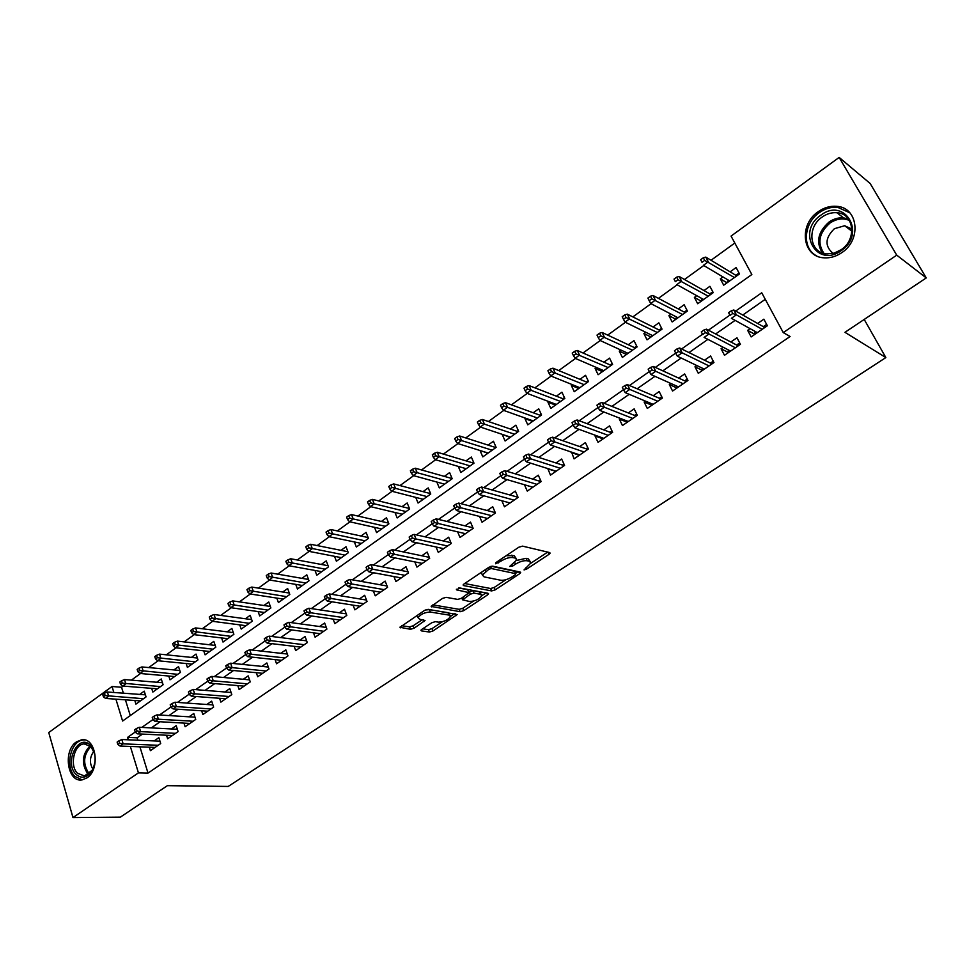 <?xml version="1.0" encoding="UTF-8"?>
<svg xmlns="http://www.w3.org/2000/svg" width="975" height="975" viewBox="0 0 975 975"><rect width="100%" height="100%" fill="white"/><g stroke="black" fill="none" stroke-linecap="round" stroke-linejoin="round"><path stroke-width="1.46" d="M524.05 569.912L526.561 569.156L549.023 554.324L550.132 553.117L549.681 552.569L522.551 546.134L518.834 547.219L495.995 562.526L495.592 563.769L501.113 561.052C505.574 558.334 509.511 557.176 512.923 557.578L515.239 558.102L516.787 559.918L509.669 566.487L512.558 566.122L515.458 564.196C519.882 561.527 523.758 560.381 527.085 560.759L529.34 561.271L530.827 563.014L524.05 569.912M76.416 741.902L81.547 739.818C96.037 736.978 100.742 769.421 86.921 777.928L82.058 779.89C67.421 782.767 62.766 750.531 76.416 741.902M818.257 211.66C824.082 207.59 830.2 205.822 836.611 206.322C858.146 207.236 861.9 239.85 841.742 252.683C836.16 256.474 830.334 258.192 824.289 257.839C802.34 257.278 798.245 224.786 818.257 211.66M421.846 629.35L420.92 630.362L421.48 630.886L429.439 632.044L432.949 630.983L457.202 614.555L428.183 609.338L424.539 610.423L399.982 627.291L410.512 629.289L414.095 628.205L425.039 620.502L419.603 619.21L418.08 617.748C420.505 614.226 424.588 612.324 430.328 612.044L449.122 615.103L450.523 616.492C448.134 619.942 444.112 621.831 438.482 622.148L435.374 621.66L431.815 622.732L421.846 629.35M115.903 699.16L122.594 721.037L751.847 274.536L731.055 236.084L839.158 157.426L870.151 183.483L926.25 277.924L844.959 332.317L885.848 357.569L228.211 786.435L167.395 785.667L120.352 817.148L72.979 817.574L48.75 732.554L112.028 686.51L113.856 692.482M926.25 277.924L896.72 255.145L783.266 332.609L761.731 292.793L735.686 311.049M139.912 746.813L148.005 773.078L790.103 336.509L783.266 332.609M148.005 773.078L138.438 772.87L72.979 817.574M491.644 590.923L495.215 589.863L519.602 573.751L520.674 572.593L520.199 572.057L492.619 566.183L488.914 567.267L464.124 583.891L463.113 585.024L463.637 585.585L491.644 590.923L490.632 588.522L494.203 587.462L505.976 579.674M487.549 594.921L463.722 610.667L460.176 611.727L431.169 606.413L442.443 598.431L446.099 597.334L457.726 599.406L461.346 598.321L469.194 592.654L456.629 589.875L459.53 587.937L488.073 593.288L488.56 593.824L487.549 594.921L486.769 593.044M134.806 700.489L135.927 704.121L146.055 696.906L144.251 691.153L139.705 694.407M151.673 688.35L152.843 692.067L163.105 684.743L161.265 678.978L156.695 682.256M168.772 676.028L170.003 679.831L180.424 672.409L178.535 666.62L173.916 669.922M186.127 663.524L187.407 667.424L197.986 659.892L196.048 654.079L191.392 657.418M203.738 650.825L205.079 654.834L215.804 647.193L213.83 641.355L209.125 644.719M221.605 637.943L223.007 642.062L233.89 634.298L231.867 628.436L227.126 631.837M239.728 624.865L241.203 629.094L252.245 621.221L250.185 615.335L245.395 618.759M258.131 611.581L259.667 615.932L270.879 607.937L268.771 602.026L263.945 605.487M276.803 598.089L278.411 602.562L289.794 594.445L287.649 588.522L282.762 592.008M295.754 584.391L297.448 588.997L309.014 580.759L306.808 574.811L301.884 578.333M314.998 570.46L316.778 575.226L328.514 566.853L326.259 560.881L321.287 564.44M334.535 556.323L336.399 561.234L348.319 552.74L346.015 546.743L341.006 550.339M354.364 541.954L356.338 547.024L368.44 538.395L366.088 532.374L361.018 536.006M374.51 527.341L376.582 532.594L388.891 523.831L386.478 517.786L381.359 521.454M394.96 512.484L397.154 517.932L409.646 509.023L407.184 502.966L402.017 506.659M415.728 497.384L418.056 503.039L430.755 493.984L428.232 487.902L423.004 491.644M436.837 482.028L439.286 487.902L452.193 478.713L449.609 472.595L444.332 476.373M466.013 460.858L471.339 457.043L473.984 463.174L460.87 472.522L458.262 466.403L466.184 468.731L435.216 459.639L433.388 457.324L435.606 455.715L434.545 453.204L432.327 454.813L433.388 457.324M480.346 450.608L487.975 453.204M480.139 450.755L482.796 456.885L496.129 447.391L493.435 441.236L488.048 445.087M502.783 434.545L510.12 437.422M502.369 434.838L505.099 441.005L518.651 431.34L515.885 425.161L510.449 429.049M525.61 418.202L524.977 418.653L532.63 421.383M524.977 418.653L527.768 424.844L541.552 415.021L538.724 408.817L533.227 412.754M548.815 401.59L547.962 402.212L555.506 405.064M547.962 402.212L550.814 408.415L564.83 398.422L561.941 392.206L556.384 396.179M572.423 384.698L571.338 385.478L578.784 388.477M571.338 385.478L574.263 391.706L588.51 381.542L585.548 375.302L579.93 379.324M596.432 367.514L595.103 368.465L602.44 371.621M595.103 368.465L598.102 374.717L612.605 364.382L609.57 358.117L603.891 362.176M620.868 350.025L619.283 351.158L626.511 354.461M619.283 351.158L622.355 357.423L637.102 346.905L633.994 340.628L628.266 344.736M645.718 332.231L643.89 333.548L650.995 337.009M643.89 333.548L647.022 339.836L662.037 329.136L658.856 322.835L653.055 326.991M671.019 314.133L668.923 315.632L675.907 319.264M668.923 315.632L672.141 321.945L687.412 311.049L684.158 304.736L678.283 308.929M696.772 295.705L694.395 297.399L701.244 301.19M694.395 297.399L697.686 303.737L713.237 292.646L709.898 286.309L703.974 290.55M750.116 328.673L747.667 330.367L751.14 336.923L767.374 325.747L763.852 319.178L757.648 323.456M723.231 347.271L721.086 348.758L724.486 355.29L740.427 344.309L736.978 337.764L730.848 341.993M696.82 365.54L694.98 366.807L698.295 373.315L713.944 362.542L710.592 356.009L704.523 360.202M670.885 383.48L669.325 384.552L672.567 391.036L687.948 380.445L684.669 373.949L678.673 378.093M645.401 401.103L644.134 401.98L647.29 408.44L662.403 398.044L659.197 391.56L653.274 395.667M620.368 418.421L619.369 419.116L622.452 425.551L637.309 415.326L634.177 408.866L628.314 412.925M595.774 435.435L595.03 435.947L598.041 442.357L612.641 432.315L609.582 425.88L603.781 429.902M571.606 452.156L574.056 458.884L588.4 449L585.414 442.601L579.674 446.574M547.84 468.585L550.461 475.13L564.574 465.416L561.649 459.03L555.969 462.967M532.85 487.268L524.465 484.758L527.268 491.107L541.137 481.553L538.298 475.191L532.667 479.091M501.832 500.723L504.465 506.805L518.103 497.421L515.324 491.083L509.754 494.934M479.554 516.421L482.04 522.259L495.446 513.021L492.728 506.707L487.22 510.522M457.641 531.85L459.981 537.444L473.168 528.365L470.511 522.076L465.051 525.854M436.069 546.999L438.275 552.398L451.254 543.453L448.658 537.201L443.247 540.942M414.826 561.905L416.922 567.109L429.695 558.309L427.16 552.069L421.797 555.774M393.924 576.566L395.899 581.575L408.476 572.922L405.99 566.707L400.688 570.375M373.352 590.972L375.229 595.822L387.587 587.303L385.174 581.112L379.921 584.744M353.084 605.146L354.863 609.838L367.039 601.453L364.674 595.286L359.47 598.894M333.133 619.101L334.827 623.634L346.82 615.383L344.504 609.241L339.349 612.812M313.487 632.824L315.108 637.223L326.905 629.094L324.638 622.988L319.532 626.523M294.145 646.328L295.681 650.605L307.296 642.598L305.09 636.517L300.02 640.014M275.084 659.624L276.547 663.78L287.991 655.895L285.833 649.838L280.812 653.299M256.315 672.713L257.705 676.747L268.978 668.996L266.858 662.951L261.897 666.388M237.815 685.596L239.155 689.532L250.258 681.891L248.186 675.87L243.262 679.283M219.594 698.295L220.874 702.122L231.806 694.59L229.783 688.594L224.896 691.982M201.642 710.787L202.861 714.529L213.635 707.107L211.66 701.135L206.822 704.486M183.946 723.097L185.116 726.741L195.731 719.44L193.793 713.493L189.004 716.808M166.506 735.235L167.627 738.794L178.096 731.579L176.195 725.668L171.442 728.959M765.265 299.325L742.755 315.047M735.126 320.373L715.626 333.986M707.911 339.373L688.984 352.572M681.184 358.02L662.829 370.841M654.956 376.338L637.138 388.769M629.192 394.314L611.898 406.38M603.878 411.986L587.108 423.686M579.028 429.341L562.746 440.7M554.604 446.392L538.809 457.409M530.595 463.137L515.275 473.838M507.012 479.602L492.143 489.986M483.819 495.788L469.402 505.867M461.029 511.704L447.025 521.479M438.616 527.353L425.039 536.835M416.569 542.734L403.394 551.935M394.899 557.871L382.115 566.792M373.571 572.752L361.177 581.405M352.597 587.401L340.567 595.786M331.951 601.807L320.288 609.948M311.647 615.981L300.337 623.878M291.659 629.935L280.69 637.589M271.976 643.671L261.349 651.093M252.61 657.187L242.3 664.389M233.537 670.507L223.543 677.479M214.768 683.609L205.079 690.373M196.28 696.516L186.883 703.072M178.059 709.227L168.967 715.577M160.119 721.756L151.308 727.911M142.447 734.09L137.134 737.807L137.877 740.22M149.321 747.179L150.394 750.652L160.704 743.559L158.852 737.661L154.135 740.927M734.809 243.031L711.019 260.276M703.779 265.517L684.487 279.484M677.186 284.785L658.43 298.362M651.056 303.7L632.848 316.899M625.402 322.286L607.705 335.107M600.21 340.531L583.013 352.999M575.457 358.471L558.736 370.573M551.131 376.082L534.885 387.855M527.231 393.4L511.448 404.832M503.734 410.414L488.402 421.529M480.638 427.148L465.733 437.946M457.933 443.588L443.454 454.082M435.618 459.761L421.529 469.962M413.656 475.666L399.982 485.574M392.06 491.303L378.763 500.943M370.817 506.695L357.898 516.055M349.928 521.832L337.362 530.924M329.355 536.725L317.155 545.561M309.124 551.387L297.265 559.979M289.209 565.817L277.68 574.153M269.6 580.015L258.412 588.12M250.295 593.994L239.423 601.867M231.294 607.754L220.728 615.408M212.587 621.319L202.325 628.753M194.159 634.664L184.19 641.879M176.012 647.814L166.323 654.822M158.133 660.757L148.724 667.57M140.51 673.518L131.381 680.136M123.155 686.083L121.546 687.253L123.374 693.188M125.422 699.831L130.284 715.589M722.987 276.937L720.33 278.838L723.694 285.2L739.525 273.914L736.101 267.552L730.104 271.842M885.848 357.569L864.203 319.434M839.158 157.426L896.72 255.145M121.546 687.253L112.028 686.51M135.232 732.018L127.591 737.38L128.334 739.806M130.357 746.448L138.438 772.87M729.763 315.193L708.398 330.184M702.512 334.303L681.61 348.952M675.699 353.108L655.31 367.392M649.35 371.572L629.484 385.503M623.476 389.72L604.122 403.284M598.065 407.526L579.211 420.749M573.105 425.027L554.726 437.909M548.584 442.223L530.668 454.777M524.489 459.115L507.037 471.352M500.821 475.702L483.795 487.646M477.543 492.022L460.956 503.661M454.679 508.06L438.494 519.407M432.181 523.831L416.41 534.885M410.073 539.333L394.692 550.107M388.33 554.58L373.327 565.086M366.941 569.571L352.304 579.832M345.893 584.317L331.634 594.323M325.199 598.833L311.281 608.595M304.834 613.117L291.257 622.635M284.785 627.169L271.55 636.443M265.054 641.002L252.135 650.057M245.639 654.615L233.037 663.451M226.517 668.009L214.232 676.626M207.699 681.208L195.707 689.618M189.162 694.2L177.462 702.402M170.918 706.997L159.498 715.004M152.941 719.599L141.802 727.411M137.134 737.807L127.591 737.38M720.33 278.838L727.045 282.811M747.667 330.367L754.894 334.34M721.086 348.758L728.471 352.536M694.98 366.807L702.512 370.415M669.325 384.552L677.003 387.977M644.134 401.98L651.946 405.234M619.369 419.116L627.315 422.199M595.03 435.947L603.111 438.872M571.106 452.497L579.308 455.264M547.597 468.768L555.896 471.388M530.217 561.6L528.279 558.833L529.34 561.271M516.592 560.479L526.037 558.322L528.279 558.833M516.153 558.456L514.178 555.64L515.239 558.102M506.147 555.726L514.178 555.64M530.753 563.282L547.67 552.094M464.673 583.525L490.632 588.522M515.641 573.276L518.152 571.618M515.214 574.823L515.629 573.641L491.376 568.535L488.792 569.29L482.393 575.055L484.039 576.871L500.711 580.235C504.051 580.564 507.878 579.43 512.192 576.822L515.214 574.823M515.836 573.714L514.593 571.228L515.629 573.641M491.254 566.268L514.593 571.228M481.443 572.276L481.955 574.019M485.989 592.898L481.784 595.676M473.582 601.1L462.747 608.278L463.722 610.667M432.827 604.878L459.201 609.338L462.747 608.278M469.024 592.239L467.671 589.68L458.64 587.986M469.548 601.502C475.215 601.234 479.298 599.296 481.784 595.713L480.431 594.287L473.984 593.092L470.377 594.165L462.54 599.808L469.548 601.502M481.321 594.628L479.432 591.886L480.431 594.287M468.938 592.032L472.985 590.679L479.432 591.886M450.109 615.457L448.147 612.702L449.122 615.103M425.246 610.021L429.353 609.619L448.147 612.702M418.08 617.748L417.544 616.395M401.724 625.718L409.561 626.876L413.144 625.804L422.37 619.637M422.663 628.814L428.488 629.667L432.01 628.607L442.37 621.758M450.548 616.346L454.569 613.689M727.886 282.214L727.423 281.336L728.764 280.373M735.857 275.316L739.062 273.037M736.539 276.035L737.222 274.341L737.697 275.218M703.328 257.766L700.635 259.716L702.012 262.324L704.706 260.374L703.328 257.766L705.803 257.108L708.277 261.8L703.438 265.31L729.678 280.922M702.012 262.324L700.635 259.716M704.706 260.374L734.431 277.546M705.803 257.108L736.296 275.584M755.808 331.817L754.699 332.585L755.442 333.962M766.63 324.358L764.753 325.65L765.497 327.039M764.315 327.856L763.827 326.942L764.753 325.65L763.303 326.649M763.827 326.942L733.809 309.989L736.381 314.84L762.194 329.318M732.786 313.462L731.36 310.769L728.605 312.695L730.019 315.4L732.786 313.462L736.381 314.84L731.408 318.313L757.331 332.658M730.019 315.4L728.605 312.695M733.809 309.989L731.36 310.769M820.865 215.183C844.898 196.633 866.763 233.927 841.181 250.648C816.733 268.673 796.002 231.611 820.865 215.183M841.072 249.783C857.183 239.509 854.149 213.428 836.879 212.721C831.785 212.331 826.91 213.744 822.266 216.974C806.252 227.431 809.506 253.427 827.032 253.914L834.198 253.11L841.072 249.783M833.101 253.402C824.57 246.163 825.008 237.924 834.417 228.686L844.667 225.737L851.906 229.076M849.859 212.806L837.598 207.297C831.236 206.785 825.167 208.553 819.378 212.587C803.4 223.263 801.791 248.467 816.697 255.901M851.138 228.369L849.225 229.186M90.431 745.363L91.443 746.533C96.184 754.126 96.306 762.328 91.796 771.128C86.787 777.989 81.522 779.049 75.989 774.321C63.692 762.633 78.622 732.505 90.431 745.363M94.575 753.541L90.858 746.484L84.057 743.888C74.063 744.425 69.323 765.668 77.5 773.273L84.472 775.942L92.113 770.311L93.807 766.838M84.581 739.964L83.094 740.013C70.712 740.659 64.801 766.984 74.929 776.453L82.229 779.866M92.832 769.056C89.31 763.011 89.651 757.088 93.868 751.286M702.037 300.629L701.586 299.764L702.67 298.984M709.837 293.877L712.774 291.781M710.519 294.584L711.214 292.89L711.677 293.755M676.662 277.156L674.017 279.069L675.358 281.665L678.003 279.752L676.662 277.156L679.161 276.473L681.586 281.141L676.833 284.59L703.609 299.508M675.358 281.665L674.017 279.069M678.003 279.752L708.264 296.193M679.161 276.473L710.287 294.133M676.638 318.727L676.199 317.862L677.028 317.265M684.267 312.11L686.961 310.184M684.962 312.804L685.669 311.11L686.12 311.976M650.471 296.193L647.888 298.082L649.192 300.666L651.787 298.789L650.471 296.193L653.006 295.474L655.371 300.129L650.703 303.517L677.991 317.777M651.787 298.789L682.573 314.511M653.006 295.474L684.73 312.353M650.703 303.517L649.192 300.666M651.69 336.521L651.836 335.229M659.149 330.025L661.598 328.27M659.843 330.708L660.562 329.014L660.989 329.879M624.756 314.888L622.208 316.741L623.488 319.325L626.035 317.472L624.756 314.888L627.327 314.145L629.631 318.788L625.048 322.103L652.811 335.717M626.035 317.472L657.321 332.512M627.327 314.145L659.612 330.257M625.048 322.103L623.488 319.325M627.157 353.998L627.083 352.889M634.457 347.636L636.675 346.052M635.152 348.307L635.883 346.625L636.309 347.478M599.503 333.255L597.005 335.071L598.248 337.643L600.758 335.827L599.503 333.255L602.099 332.475L604.342 337.106L599.844 340.372L628.083 353.34M600.758 335.827L632.507 350.196M602.099 332.475L634.932 347.856M599.844 340.372L598.248 337.643M729.044 350.269L728.227 350.829L728.947 352.207M739.696 342.932L738.099 344.029L738.818 345.406M737.636 346.222L737.161 345.321L738.099 344.029L736.637 345.04M737.161 345.321L706.485 329.172L708.983 333.998L735.369 347.783M705.388 332.658L703.999 329.977L701.293 331.878L702.682 334.559L705.388 332.658L708.983 333.998L704.108 337.411L730.592 351.073M702.682 334.559L701.293 331.878M706.485 329.172L703.999 329.977M702.756 368.392L702.914 370.134M713.237 361.164L711.908 362.078L712.615 363.456M711.433 364.272L710.97 363.37L711.908 362.078L710.434 363.102M710.97 363.37L679.66 348.002L682.098 352.804L709.032 365.918M678.503 351.512L677.138 348.831L674.481 350.707L675.833 353.377L678.503 351.512L682.098 352.804L677.308 356.155L704.34 369.159M679.66 348.002L677.138 348.831M675.833 353.377L677.308 356.155M676.93 386.185L677.345 387.745M687.253 379.08L686.181 379.811L686.875 381.188M685.693 381.993L685.242 381.103L686.181 379.811L684.694 380.847M685.242 381.103L653.323 366.478L655.7 371.28L683.158 383.748M652.092 370.013L650.776 367.356L648.168 369.184L649.484 371.853L652.092 370.013L655.7 371.28L651.007 374.558L678.551 386.917M653.323 366.478L650.776 367.356M649.484 371.853L651.007 374.558M651.568 403.674L652.214 405.052M661.733 396.679L660.904 397.239L661.586 398.604M660.404 399.421L659.953 398.519L660.904 397.239L659.392 398.275M659.953 398.519L627.461 384.638L629.789 389.415L657.747 401.249M626.169 388.184L624.878 385.527L622.318 387.331L623.61 389.988L626.169 388.184L629.789 389.415L625.17 392.633L653.213 404.369M627.461 384.638L624.878 385.527M623.61 389.988L625.17 392.633M603.038 371.195L602.757 370.244M610.179 364.942L612.19 363.517M610.886 365.601L611.617 363.919L612.032 364.784M574.689 351.293L572.227 353.084L573.446 355.643L575.908 353.864L574.689 351.293L577.31 350.488L579.503 355.095L575.079 358.3L603.769 370.671M575.908 353.864L608.107 367.575M577.31 350.488L610.667 365.15M575.079 358.3L573.446 355.643M627.01 421.005L627.51 422.065M636.651 413.961L636.724 415.716M635.542 416.532L635.115 415.643L636.066 414.363L634.542 415.411M635.115 415.643L602.062 402.456L604.329 407.221L632.763 418.446M600.71 406.039L599.454 403.382L596.932 405.161L598.187 407.806L600.71 406.039L604.329 407.221L599.796 410.39L628.314 421.517M602.062 402.456L599.454 403.382M598.187 407.806L599.796 410.39M579.333 388.087L578.992 387.355M586.328 381.956L588.108 380.689M587.023 382.602L587.767 380.933L588.181 381.786M550.314 369.025L547.901 370.78L549.083 373.34L551.509 371.585L550.314 369.025L552.959 368.184L555.104 372.779L550.753 375.936L579.869 387.709M551.509 371.585L584.135 384.662M552.959 368.184L586.816 382.163M550.753 375.936L549.083 373.34M562.867 398.69L564.44 397.568M563.562 399.323L564.318 397.654L564.72 398.507M526.354 386.441L523.977 388.172L525.147 390.719L527.524 388.988L526.354 386.441L529.023 385.576L531.119 390.158L526.841 393.254L556.359 404.454M527.524 388.988L560.564 401.468M529.023 385.576L563.355 398.885M526.841 393.254L525.147 390.719M539.797 415.143L541.162 414.168L540.491 415.764M502.808 403.565L500.48 405.259L501.613 407.794L503.941 406.1L502.808 403.565L505.501 402.675L507.548 407.233L503.344 410.28L533.252 420.932M503.941 406.1L537.383 417.982M505.501 402.675L540.296 415.326M503.344 410.28L501.613 407.794M517.103 431.328L518.273 430.487M479.663 420.383L477.372 422.053L478.481 424.588L480.773 422.918L479.663 420.383L482.381 419.469L484.38 424.028L480.248 427.013L510.534 437.129M480.773 422.918L514.593 434.228M517.81 431.937L518.322 430.597M482.381 419.469L517.615 431.498M480.248 427.013L478.481 424.588M494.788 447.245L495.763 446.538M456.922 436.934L454.667 438.567L455.739 441.09L457.994 439.457L456.922 436.934L459.652 435.996L461.602 440.529L457.543 443.467L488.183 453.058M457.994 439.457L492.18 450.206M495.495 447.842L495.836 446.721M459.652 435.996L495.3 447.403M457.543 443.467L455.739 441.09M602.879 438.019L603.245 438.787M611.995 430.95L612.3 432.547M611.118 433.363L610.691 432.473L611.654 431.194L610.118 432.254M610.691 432.473L577.115 419.969L579.333 424.71L608.217 435.35M575.713 423.564L574.482 420.932L572.008 422.663L573.227 425.295L575.713 423.564L579.333 424.71L574.872 427.83L603.842 438.372M577.115 419.969L574.482 420.932M573.227 425.295L574.872 427.83M587.767 447.659L588.278 449.085M587.096 449.902L586.682 449.012L587.657 447.732L586.097 448.805M586.682 449.012L552.606 437.178L554.763 441.894L584.086 451.973M551.143 440.785L549.949 438.153L547.511 439.859L548.706 442.492L551.143 440.785L554.763 441.894L550.388 444.953L579.796 454.935M552.606 437.178L549.949 438.153M548.706 442.492L550.388 444.953M563.489 466.16L563.977 464.112L562.49 465.087M563.087 465.27L528.523 454.082L530.632 458.786L560.369 468.305M527 457.702L525.83 455.081L523.441 456.763L524.611 459.383L527 457.702L530.632 458.786L526.329 461.797L556.152 471.217M528.523 454.082L525.83 455.081M524.611 459.383L526.329 461.797M540.54 480.212L539.273 481.089M540.272 482.15L539.882 481.26L504.855 470.693L506.915 475.373L537.054 484.368M503.283 474.325L502.137 471.717L499.797 473.375L500.931 475.971L503.283 474.325L506.915 475.373L502.686 478.335L532.898 487.232M504.855 470.693L502.137 471.717M500.931 475.971L502.686 478.335M540.601 480.334L539.882 481.26M517.518 496.08L516.445 496.823M517.445 497.872L517.067 496.994L481.589 487.025L483.6 491.692L514.13 500.163M479.968 490.669L478.859 488.073L476.556 489.694L477.665 492.29L479.968 490.669L483.6 491.692L479.444 494.593L510.035 502.978M481.589 487.025L478.859 488.073M477.665 492.29L479.444 494.593M517.603 496.287L517.067 496.994M472.826 462.906L473.618 462.333M434.545 453.204L437.3 452.242L439.201 456.751L470.121 465.928M435.606 455.715L439.201 456.751L435.216 459.639M473.533 463.491L473.728 462.577M437.3 452.242L473.35 463.064M494.873 511.692L493.996 512.302M494.995 513.337L494.617 512.46L458.725 503.076L460.688 507.719L491.571 515.69M457.056 506.732L455.971 504.148L453.704 505.732L454.789 508.328L457.056 506.732L460.688 507.719L456.592 510.583L487.549 518.456M458.725 503.076L455.971 504.148M454.789 508.328L456.592 510.583M451.218 478.311L451.839 477.872M412.547 469.194L410.365 470.779L411.389 473.277L413.583 471.693L412.547 469.194L415.326 468.207L417.178 472.704L413.254 475.556L444.551 484.148M413.583 471.693L448.427 481.394M451.925 478.896L451.973 478.177M415.326 468.207L451.742 478.457M413.254 475.556L411.389 473.277M472.607 527.036L471.912 527.524M472.899 528.548L472.534 527.682L436.239 518.858L438.153 523.477L469.389 530.961M434.521 522.527L433.461 519.943L431.23 521.515L432.291 524.087L434.521 522.527L438.153 523.477L434.131 526.293L465.441 533.691M436.239 518.858L433.461 519.943M432.291 524.087L434.131 526.293M390.914 484.928L388.769 486.488L389.768 488.975L391.913 487.427L390.914 484.928L393.705 483.917L395.521 488.402L391.658 491.205L423.272 499.322M391.913 487.427L427.074 496.604M393.705 483.917L430.487 493.606M391.658 491.205L389.768 488.975M451.169 543.514L450.816 542.648L414.131 534.373L415.996 538.98L447.574 546M412.376 538.054L411.34 535.482L409.147 537.03L410.183 539.589L412.376 538.054L415.996 538.98L412.047 541.747L443.686 548.669M414.131 534.373L411.34 535.482M410.183 539.589L412.047 541.747M369.622 500.407L367.514 501.942L368.501 504.416L370.61 502.893L369.622 500.407L372.438 499.383L374.205 503.843L370.403 506.598L402.322 514.252M370.61 502.893L406.063 511.582M372.438 499.383L409.427 508.487M370.403 506.598L368.501 504.416M429.293 557.347L392.389 549.632L394.217 554.227L426.099 560.783M390.585 553.325L389.573 550.765L387.416 552.277L388.428 554.836L390.585 553.325L394.217 554.227L390.329 556.944L422.273 563.416M392.389 549.632L389.573 550.765M388.428 554.836L390.329 556.944M348.684 515.629L346.612 517.14L347.575 519.614L349.647 518.103L348.684 515.629L351.512 514.581L353.242 519.029L349.501 521.735L381.7 528.95M349.647 518.103L385.381 526.317M351.512 514.581L388.598 523.112M349.501 521.735L347.575 519.614M408.025 571.801L371 564.647L372.779 569.217L404.978 575.335M369.159 568.34L368.172 565.793L366.052 567.292L367.039 569.827L369.159 568.34L372.779 569.217L368.964 571.886L401.212 577.919M371 564.647L368.172 565.793M367.039 569.827L368.964 571.886M328.087 530.607L326.04 532.094L326.978 534.556L329.026 533.069L328.087 530.607L330.927 529.547L332.621 533.971L328.941 536.64L361.396 543.416M329.026 533.069L365.028 540.832M330.927 529.547L368.099 537.53M328.941 536.64L326.978 534.556M387.087 585.999L349.964 579.406L351.707 583.964L384.187 589.643M348.087 583.123L347.112 580.576L345.028 582.051L345.991 584.586L348.087 583.123L351.707 583.964L347.941 586.597L380.482 592.203M349.964 579.406L347.112 580.576M345.991 584.586L347.941 586.597M307.808 545.354L305.797 546.817L306.711 549.266L308.722 547.804L307.808 545.354L310.659 544.269L312.317 548.681L308.697 551.302L341.421 557.663M308.722 547.804L344.992 555.116M310.659 544.269L347.929 551.716M308.697 551.302L306.711 549.266M287.857 559.857L285.882 561.295L286.772 563.745L288.758 562.307L287.857 559.857L290.721 558.76L292.342 563.16L288.783 565.732L321.75 571.679M288.758 562.307L325.26 569.168M290.721 558.76L328.075 565.707M288.783 565.732L286.772 563.745M268.223 574.141L266.272 575.555L267.15 577.992L269.088 576.578L268.223 574.141L271.099 573.02L272.671 577.407L269.173 579.942L302.372 585.487M269.088 576.578L305.833 583.026M271.099 573.02L308.539 579.479M269.173 579.942L267.15 577.992M248.881 588.193L246.967 589.595L247.821 592.02L249.734 590.631L248.881 588.193L251.782 587.06L253.317 591.423L249.868 593.921L283.286 599.089M249.734 590.631L286.699 596.663M251.782 587.06L289.295 593.056M249.868 593.921L247.821 592.02M229.844 602.038L227.967 603.415L228.796 605.828L230.685 604.451L229.844 602.038L232.757 600.893L234.256 605.231L230.856 607.693L264.493 612.483M230.685 604.451L267.857 610.094M232.757 600.893L270.343 606.438M230.856 607.693L228.796 605.828M211.112 615.664L209.247 617.017L210.064 619.43L211.928 618.077L211.112 615.664L214.025 614.506L215.499 618.832L212.148 621.258L245.98 625.682M211.928 618.077L249.295 623.317M214.025 614.506L251.684 619.612M212.148 621.258L210.064 619.43M192.648 629.082L190.82 630.423L191.612 632.812L193.452 631.483L192.648 629.082L195.573 627.912L197.011 632.214L193.72 634.603L227.748 638.674M193.452 631.483L231.014 636.358M195.573 627.912L233.305 632.604M193.72 634.603L191.612 632.812M174.464 642.306L172.673 643.622L173.44 646.011L175.256 644.694L174.464 642.306L177.401 641.111L178.815 645.413L175.561 647.766L209.783 651.483M175.256 644.694L212.989 649.192M177.401 641.111L215.195 645.413M175.561 647.766L173.44 646.011M156.561 655.322L154.781 656.614L155.549 659.003L157.328 657.711L156.561 655.322L159.51 654.115L160.887 658.393L157.682 660.721L192.075 664.109M157.328 657.711L195.244 661.854M159.51 654.115L197.364 658.027M157.682 660.721L155.549 659.003M138.925 668.155L137.17 669.423L137.914 671.799L139.669 670.52L138.925 668.155L141.875 666.937L143.215 671.19L140.071 673.481L174.623 676.54M139.669 670.52L177.743 674.322M141.875 666.937L179.79 670.471M140.071 673.481L137.914 671.799M121.546 680.794L119.815 682.037L120.547 684.401L122.277 683.146L121.546 680.794L124.507 679.563L125.812 683.804L122.716 686.047L157.426 688.801M122.277 683.146L160.497 686.607M124.507 679.563L162.472 682.732M122.716 686.047L120.547 684.401M104.423 693.237L102.716 694.48L103.435 696.832L105.129 695.589L104.423 693.237L107.384 691.994L108.664 696.223L105.605 698.441L140.473 700.891M105.129 695.589L143.508 698.722M107.384 691.994L145.397 694.834M105.605 698.441L103.435 696.832M366.503 600.052L329.27 593.933L330.964 598.479L363.724 603.744M327.344 597.651L326.406 595.128L324.346 596.566L325.297 599.089L327.344 597.651L330.964 598.479L327.271 601.063L360.08 606.255M329.27 593.933L326.406 595.128M325.297 599.089L327.271 601.063M346.235 613.848L308.892 608.229L310.562 612.751L343.578 617.614M306.942 611.959L306.028 609.436L304.005 610.862L304.919 613.372L306.942 611.959L310.562 612.751L306.918 615.298L339.982 620.088M308.892 608.229L306.028 609.436M304.919 613.372L306.918 615.298M326.296 627.449L288.856 622.306L290.477 626.803L323.749 631.276M286.869 626.023L285.967 623.525L283.981 624.914L284.871 627.425L286.869 626.023L290.477 626.803L286.894 629.314L320.214 633.701M288.856 622.306L285.967 623.525M284.871 627.425L286.894 629.314M306.662 640.843L269.124 636.151L270.709 640.636L304.224 644.719M267.101 639.88L266.224 637.382L264.274 638.759L265.151 641.257L267.101 639.88L270.709 640.636L267.187 643.098L300.739 647.12M269.124 636.151L266.224 637.382M265.151 641.257L267.187 643.098M287.332 654.042L249.71 649.777L251.257 654.237L284.993 657.954M247.65 653.518L246.797 651.032L244.871 652.385L245.724 654.871L247.65 653.518L251.257 654.237L247.784 656.675L281.568 660.319M249.71 649.777L246.797 651.032M245.724 654.871L247.784 656.675M268.296 667.046L230.587 663.195L232.099 667.643L266.065 670.995M228.503 666.937L227.663 664.463L225.773 665.791L226.602 668.265L228.503 666.937L232.099 667.643L228.686 670.032L262.677 673.323M230.587 663.195L227.663 664.463M226.602 668.265L228.686 670.032M249.551 679.855L211.77 676.406L213.245 680.83L247.406 683.841M209.649 680.148L208.833 677.686L206.968 679.002L207.785 681.464L209.649 680.148L213.245 680.83L209.881 683.195L244.079 686.132M211.77 676.406L208.833 677.686M207.785 681.464L209.881 683.195M231.099 692.482L193.233 689.422L194.671 693.822L229.04 696.503M191.088 693.164L190.283 690.714L188.443 692.006L189.248 694.456L191.088 693.164L194.671 693.822L191.368 696.15L225.761 698.758M193.233 689.422L190.283 690.714M189.248 694.456L191.368 696.15M212.916 704.913L174.976 702.232L176.39 706.619L210.941 708.971M172.807 705.985L172.027 703.536L170.211 704.803L170.991 707.253L172.807 705.985L176.39 706.619L173.123 708.91L207.712 711.189M174.976 702.232L172.027 703.536M170.991 707.253L173.123 708.91M195 717.173L156.999 714.846L158.377 719.221L193.099 721.244M154.806 718.599L154.038 716.162L152.246 717.417L153.014 719.855L154.806 718.599L158.377 719.221L155.159 721.476L189.918 723.438M156.999 714.846L154.038 716.162M153.014 719.855L155.159 721.476M177.353 729.263L139.291 727.277L140.632 731.64L175.524 733.346M137.061 731.031L136.317 728.605L134.562 729.848L135.306 732.262L137.061 731.031L140.632 731.64L137.475 733.846L172.392 735.516M139.291 727.277L136.317 728.605M135.306 732.262L137.475 733.846M159.961 741.171L121.838 739.525L123.155 743.864L158.206 745.278M119.596 743.279L118.852 740.866L117.122 742.085L117.853 744.498L119.596 743.279L123.155 743.864L120.035 746.046L155.123 747.411M121.838 739.525L118.852 740.866M117.853 744.498L120.035 746.046M525.939 567.742L526.561 569.156M497.543 561.49L498.188 563.014M511.924 564.659L512.558 566.122M526.037 558.322L527.085 560.759M514.788 562.624L515.458 564.196M511.863 555.116L512.923 557.578M500.467 559.528L501.113 561.052M548.072 552.191L549.023 554.324M463.259 584.683L463.637 585.585M518.737 571.752L519.602 573.751M494.203 587.462L495.215 589.863M490.51 566.487L491.376 568.535M488.158 567.779L488.792 569.29M485.099 569.839L485.733 571.35M459.201 609.338L460.176 611.727M431.352 606.036L431.73 606.962M467.671 589.68L468.683 592.105M456.373 589.229L456.629 589.875M472.985 590.679L473.984 593.092M469.377 591.74L470.377 594.165M462.942 597.261L463.539 598.723M429.353 609.619L430.328 612.044M423.406 619.808L424.088 621.538M413.144 625.804L414.095 628.205M409.561 626.876L410.512 629.289M400.189 626.888L400.567 627.839M455.52 613.848L456.239 615.603M432.01 628.607L432.949 630.983M428.488 629.667L429.439 632.044M421.115 629.984L421.48 630.886M822.376 252.927C815.746 242.092 817.976 231.794 829.067 222.032C833.674 218.851 838.512 217.449 843.582 217.864L848.469 219.058M849.42 220.447C843.034 217.815 836.562 218.68 830.005 223.043C819.037 232.806 817.038 242.933 823.997 253.427M88.457 774.321L87.531 773.467C81.242 763.486 82.107 754.26 90.127 745.814M90.907 746.533C83.411 754.796 82.68 763.644 88.688 773.053L89.322 773.65M81.547 739.818L84.532 739.952M481.357 572.593L482.393 575.055M461.809 598.016L462.54 599.808M844.667 225.737L851.87 231.197M836.879 212.721L843.582 217.864L848.591 219.217M91.796 747.557L91.443 746.533M92.113 770.311L91.796 771.128M86.434 743.986L84.057 743.888"/></g></svg>
